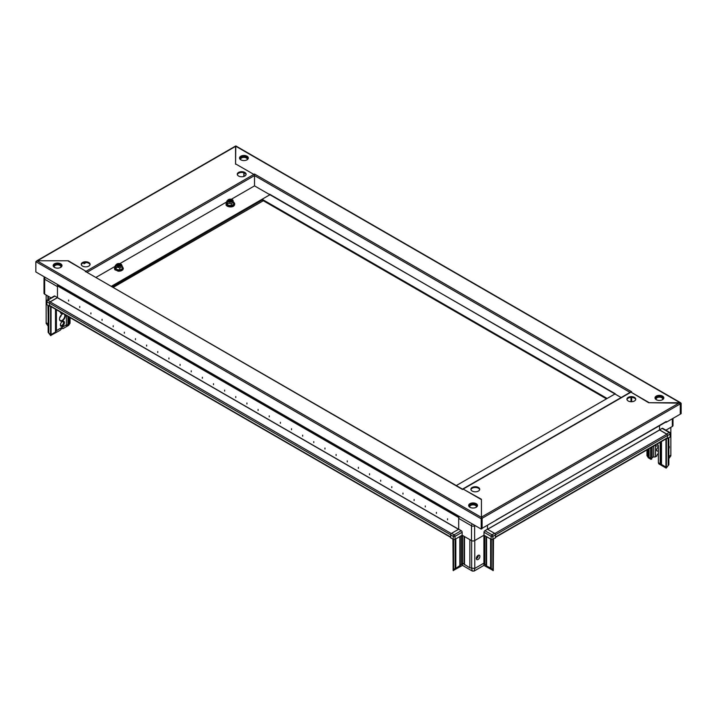 <?xml version="1.0" encoding="UTF-8"?>
<svg xmlns="http://www.w3.org/2000/svg" width="717" height="717" viewBox="0 0 717 717"><rect width="100%" height="100%" fill="white"/><g stroke="black" fill="none" stroke-linecap="round" stroke-linejoin="round"><path stroke-width="1.08" d="M447.551 518.794L447.551 519.825L447.551 518.794M436.402 512.368L436.402 513.39L436.402 512.368M425.262 505.933L425.262 506.955L425.262 505.933M414.112 499.498L414.112 500.529L414.112 499.498M402.972 493.063L402.972 494.094L402.972 493.063M391.823 486.628L391.823 487.659L391.823 486.628M380.682 480.193L380.682 481.224L380.682 480.193M369.533 473.758L369.533 474.788L369.533 473.758M358.392 467.323L358.392 468.353L358.392 467.323M347.243 460.888L347.243 461.918L347.243 460.888M336.103 454.453L336.103 455.483L336.103 454.453M324.953 448.017L324.953 449.048L324.953 448.017M313.804 441.582L313.804 442.613L313.804 441.582M302.664 435.147L302.664 436.178L302.664 435.147M291.514 428.712L291.514 429.743L291.514 428.712M280.374 422.277L280.374 423.308L280.374 422.277M269.225 415.842L269.225 416.873L269.225 415.842M258.084 409.407L258.084 410.438L258.084 409.407M246.935 402.981L246.935 404.003L246.935 402.981M235.794 396.546L235.794 397.568L235.794 396.546M224.645 390.111L224.645 391.132L224.645 390.111M213.505 383.676L213.505 384.706L213.505 383.676M202.355 377.241L202.355 378.271L202.355 377.241M191.215 370.806L191.215 371.836L191.215 370.806M180.066 364.37L180.066 365.401L180.066 364.37M168.925 357.935L168.925 358.966L168.925 357.935M157.776 351.5L157.776 352.531L157.776 351.5M146.635 345.065L146.635 346.096L146.635 345.065M135.486 338.63L135.486 339.661L135.486 338.63M124.346 332.195L124.346 333.226L124.346 332.195M113.196 325.76L113.196 326.791L113.196 325.76M102.056 319.325L102.056 320.356L102.056 319.325M90.907 312.89L90.907 313.921L90.907 312.89M79.757 306.455L79.757 307.485L79.757 306.455M68.617 300.02L68.617 301.05L68.617 300.02M458.629 529.263L57.468 297.654L50.163 301.929A1.013 0.583 -60 0 0 49.446 303.166L49.446 305.379A1.013 0.583 -60 0 0 49.652 305.836L450.67 537.365M450.876 537.481A1.013 0.583 120 0 1 450.67 537.024L450.67 534.81L49.446 303.166A1.264 0.726 120 0 0 49.446 303.237L46.883 301.758A1.264 0.726 180 0 1 46.515 301.248L46.515 304.205A1.264 0.726 180 0 0 46.883 304.725L46.883 301.758A1.264 0.726 120 0 1 47.779 300.217L50.342 301.696L57.468 297.582L57.468 286.639L44.651 279.236A2.205 1.273 180 0 1 44.006 278.339L44.006 293.271A2.205 1.273 180 0 0 44.651 294.167L44.651 279.236A2.205 1.273 120 0 1 45.288 277.416M450.868 534.129A1.013 0.583 120 0 0 450.67 534.81M459.247 516.419L458.692 516.742L57.468 285.097L58.032 284.774M458.907 517.387L458.692 516.742M458.898 517.396L57.468 285.868L57.468 285.097M57.468 297.654L57.468 285.877L458.692 517.513L458.692 529.227L451.558 533.34L454.121 534.819L461.255 530.705L458.692 529.227L458.692 518.409A2.205 1.273 -60 0 1 459.4 516.5M243.816 172.761L243.816 176.463M83.997 263.014L84.714 262.592M83.997 262.727L83.997 263.784L86.139 262.547M113.134 287.445L262.655 201.127A3.155 1.819 180 0 1 263.426 200.796M117.991 266.007A1.577 0.914 180 0 1 119.291 265.882A1.577 0.914 180 0 1 119.766 266.007M117.875 265.953A1.577 0.914 180 0 1 119.291 265.774A1.577 0.914 180 0 1 119.891 265.953M117.588 265.774A1.577 0.914 180 0 1 119.291 265.415A1.577 0.914 180 0 1 120.178 265.774M117.525 265.72A1.577 0.914 180 0 1 119.291 265.308A1.577 0.914 180 0 1 120.232 265.72M117.382 265.541A1.577 0.914 180 0 1 119.291 264.94A1.577 0.914 180 0 1 120.375 265.541M117.355 265.487A1.577 0.914 180 0 1 119.291 264.842A1.577 0.914 180 0 1 120.402 265.487M117.31 265.308A1.577 0.914 180 0 1 119.291 264.474A1.577 0.914 180 0 1 120.456 265.308M118.287 266.097A1.577 0.914 180 0 1 117.301 265.254A1.577 0.914 180 0 1 119.291 264.376A1.577 0.914 180 0 1 120.456 265.254A1.577 0.914 180 0 1 119.47 266.097M118.395 266.115A1.882 1.084 0 0 0 120.698 265.344A1.882 1.084 0 0 0 119.372 264.017A1.882 1.084 0 0 0 117.068 264.788A1.882 1.084 0 0 0 118.395 266.115A1.891 1.093 0 0 0 120.707 265.344A1.891 1.093 0 0 0 119.372 263.999A1.891 1.093 0 0 0 117.05 264.779A1.891 1.093 0 0 0 118.395 266.115M119.578 263.56A2.68 1.551 0 0 0 116.728 264.143A2.68 1.551 0 0 0 118.188 266.554A2.68 1.551 0 0 0 121.092 265.926A2.68 1.551 0 0 0 121.039 264.143A2.68 1.551 0 0 0 119.578 263.56M122.401 268.239L122.571 268.696L119.873 270.255L116.181 269.691L115.365 267.387L116.306 269.422L119.82 269.959L119.82 268.024L118.063 267.28L116.306 267.477L115.365 265.451L116.557 264.286M115.186 267.558L115.365 265.451M116.181 269.691L116.306 267.477M119.873 270.255L122.401 268.481L122.401 266.536L119.82 268.024M121.451 264.51L122.401 266.536M65.184 314.799A4.096 2.366 -60 0 1 62.406 320.723A4.096 2.366 -60 0 1 59.511 319.047A4.096 2.366 -60 0 1 62.406 314.028L62.406 314.028A4.096 2.366 -60 0 1 63.257 313.688M59.511 318.922A3.782 2.187 120 0 0 60.3 320.526A3.782 2.187 120 0 0 62.191 320.338A3.782 2.187 120 0 0 64.548 314.44M63.437 313.795A3.782 2.187 120 0 0 62.298 314.1M48.147 332.303L50.333 334.337L51.041 333.728L51.041 334.624L55.496 332.052L56.392 330.636L66.421 324.846L66.421 325.742L68.877 323.43L70.042 323.152L68.653 325.357L62.854 328.7L62.003 328.216L60.183 330.25L50.593 335.52L48.147 332.303L48.147 305.451M59.699 317.748A3.782 2.187 120 0 0 61.375 314.844M60.407 312.047A2.841 1.64 120 0 0 60.407 312.101A2.841 1.64 120 0 0 62.406 313.257A2.841 1.64 120 0 0 62.46 313.23M62.406 321.494L62.406 321.494A2.841 1.64 120 0 0 60.407 324.971A2.841 1.64 120 0 0 62.406 326.127A2.841 1.64 120 0 0 64.413 322.65A2.841 1.64 120 0 0 62.406 321.494M60.416 324.684A2.205 1.273 120 0 0 60.864 325.464A2.205 1.273 120 0 0 61.967 325.357A2.205 1.273 120 0 0 63.41 323.412A2.205 1.273 120 0 0 63.069 321.646A2.205 1.273 120 0 0 62.173 321.646M60.694 267.405A3.307 1.909 0 0 0 60.891 266.76A3.307 1.909 0 0 0 59.923 265.407A3.307 1.909 0 0 0 56.32 264.994A3.307 1.909 0 0 0 54.277 266.76A3.307 1.909 0 0 0 54.465 267.405M48.147 326.127L46.139 323.376L46.139 295.028M48.371 324.46L47.922 305.317M47.922 299.706L47.922 296.058M47.922 323.752L46.139 322.722M50.342 301.696A1.264 0.726 120 0 0 49.643 302.484M49.867 305.962L49.446 306.204L49.446 303.237M51.086 297.878L44.651 294.167M49.446 306.204L46.883 304.725M54.904 296.103L47.779 300.217A1.264 0.726 -120 0 0 47.143 300.154L54.277 296.04A1.264 0.726 60 0 1 54.904 296.103L57.468 297.582M68.877 323.43L68.877 316.932M67.981 324.846L67.981 316.421M66.421 324.846L66.421 315.516M56.392 330.636L56.392 309.726M55.496 332.052L55.496 309.215M51.041 333.728L51.041 306.643M50.593 333.979L50.593 306.383M48.81 332.688L48.81 305.836M60.479 312.083A2.205 1.273 120 0 0 60.864 312.594A2.205 1.273 120 0 0 61.492 312.675M62.854 328.7L62.003 328.207L62.854 328.7M50.333 334.337L50.817 335.655M478.418 487.461A4.41 2.545 0 0 0 473.614 486.906A4.41 2.545 0 0 0 470.89 489.263A4.41 2.545 0 0 0 472.18 491.064A4.41 2.545 0 0 0 476.993 491.62A4.41 2.545 0 0 0 479.718 489.263A4.41 2.545 0 0 0 478.418 487.461M479.664 489.648A4.41 2.545 0 0 0 478.418 488.232A4.41 2.545 0 0 0 473.928 487.614A4.41 2.545 0 0 0 470.935 489.648M628.209 400.982A4.41 2.545 0 0 0 633.021 401.538A4.41 2.545 0 0 0 635.746 399.181A4.41 2.545 0 0 0 634.455 397.379A4.41 2.545 0 0 0 629.643 396.824A4.41 2.545 0 0 0 626.918 399.181A4.41 2.545 0 0 0 628.209 400.982M679.582 402.721L648.652 402.721L630.996 392.163L463.155 489.075L481.43 499.265L481.43 517.118L679.582 402.721L680.263 403.886L680.263 414.175L666.218 422.277L666.218 421.506A0.95 0.547 60 0 1 666.021 421.937L496.146 520.013M635.692 399.566A4.41 2.545 0 0 0 634.455 398.15A4.41 2.545 0 0 0 629.956 397.532A4.41 2.545 0 0 0 626.972 399.566M481.43 517.826L481.206 518.803L481.878 518.418L481.43 517.826L481.645 518.283M35.85 261.678L481.206 518.803L481.206 529.092L35.85 271.967L35.85 261.678L36.97 260.773L481.43 517.378L481.43 499.624L463.155 489.075A0.95 0.547 -120 0 0 462.546 489.173M630.996 397.415L630.996 401.717L630.996 397.415M462.68 489.03L630.53 392.118A0.95 0.547 60 0 1 631.005 392.172L631.668 391.778L254.517 174.034L253.845 174.419L235.57 163.87L235.794 146.241M456.29 485.57L614.944 393.965L621.137 397.541M481.439 517.907L482.102 518.292L481.43 517.118M666.218 421.506L481.878 528.447M680.263 403.886L482.102 518.292L482.102 528.581M118.61 266.141A1.542 0.887 180 0 1 119.156 266.141M478.32 555.254A2.518 1.452 -60 0 1 478.338 555.496A2.518 1.452 -60 0 1 476.339 558.686M479.897 556.392A2.518 1.452 -60 0 1 478.795 558.928A2.518 1.452 -60 0 1 476.85 559.61A2.518 1.452 -60 0 1 476.33 558.453L476.33 558.453A2.518 1.452 -60 0 1 477.432 555.917A2.518 1.452 -60 0 1 479.377 555.236A2.518 1.452 -60 0 1 479.897 556.392M476.751 506.883A3.782 2.187 0 0 0 474.914 504.472A3.782 2.187 0 0 0 470.397 504.831A3.782 2.187 0 0 0 469.393 506.883M476.285 507.224A3.307 1.909 0 0 0 476.384 506.767A3.307 1.909 0 0 0 474.34 505.001A3.307 1.909 0 0 0 470.728 505.413A3.307 1.909 0 0 0 469.76 506.767A3.307 1.909 0 0 0 469.859 507.224M493.493 538.987L493.269 570.553L483.912 565.399L474.098 571.064L472.315 571.064L462.51 565.399L453.153 570.553L452.929 539.148M493.045 570.678L491.262 568.294L486.583 566.045L483.912 563.15L474.744 568.464L469.868 567.846L462.51 563.15L460.278 565.337L460.278 536.289M460.278 565.337L455.824 568.366L455.824 538.861M455.824 567.909L455.152 568.294L455.152 539.247M455.152 568.294L453.592 570.096L453.592 539.471M453.592 570.096L453.368 570.678M492.821 570.096L492.821 539.372M491.262 568.294L491.262 539.39M490.598 567.909L490.598 539.023M486.135 565.337L486.135 536.441M474.771 568.429L474.771 540.528M472.315 571.064L471.669 568.464L471.652 540.681M469.868 567.398L469.868 539.659M464.069 564.055L464.069 536.316M494.578 533.34L487.452 529.227L487.452 525.489L487.452 529.227L484.889 530.705L492.014 534.819L494.578 533.34A1.264 0.726 60 0 1 495.474 534.882L495.474 537.849L492.911 539.327A1.264 0.726 0 0 1 491.127 539.327L483.993 535.205L474.636 540.609A2.205 1.273 0 0 1 471.508 540.609L462.151 535.205L455.017 539.327A1.264 0.726 0 0 1 453.234 539.327L450.67 537.849L450.67 534.882A1.264 0.726 -60 0 1 451.558 533.34M461.255 530.705A1.264 0.726 60 0 1 462.151 532.247L462.151 535.205M495.474 534.882L492.911 536.361A1.264 0.726 180 0 1 491.127 536.361L483.993 532.247L483.993 535.205M483.993 532.247A1.264 0.726 -60 0 1 484.889 530.705M483.912 535.258L483.912 565.399M474.744 568.464L474.098 571.064M462.51 535.411L462.51 565.399M53.219 265.989A4.41 2.545 180 0 1 54.465 264.573A4.41 2.545 180 0 1 58.955 263.946A4.41 2.545 180 0 1 61.949 265.989M60.703 267.396A4.41 2.545 180 0 1 55.89 267.952A4.41 2.545 180 0 1 53.166 265.595A4.41 2.545 180 0 1 54.465 263.793A4.41 2.545 180 0 1 59.269 263.247A4.41 2.545 180 0 1 61.994 265.595A4.41 2.545 180 0 1 60.703 267.396M468.712 505.861A4.41 2.545 180 0 1 469.949 504.445A4.41 2.545 180 0 1 474.448 503.827A4.41 2.545 180 0 1 477.432 505.861M476.196 507.277A4.41 2.545 180 0 1 471.383 507.833A4.41 2.545 180 0 1 468.658 505.476A4.41 2.545 180 0 1 469.949 503.675A4.41 2.545 180 0 1 474.762 503.128A4.41 2.545 180 0 1 477.486 505.476A4.41 2.545 180 0 1 476.196 507.277M463.155 489.075L462.483 489.46L86.004 271.779M36.97 260.773L67.721 260.773L86.004 271.322L253.845 174.419L235.57 163.87M85.332 271.716A0.95 0.547 -60 0 1 85.807 271.662L462.761 489.299M481.43 518.149L481.878 528.707L481.206 529.092M495.474 537.365L667.348 438.132A1.013 0.583 60 0 0 667.554 437.675L667.554 435.461A1.013 0.583 60 0 0 666.837 434.224L659.532 429.949L487.515 529.263M667.357 434.78A1.264 0.726 -120 0 0 666.658 433.991L669.221 432.512L662.096 428.39A1.264 0.726 -60 0 1 662.723 428.327L669.857 432.45A1.264 0.726 120 0 1 670.117 433.023A1.264 0.726 180 0 1 670.485 433.543L670.485 436.501A1.264 0.726 180 0 1 670.117 437.012L667.554 438.499L667.554 435.533A1.264 0.726 -120 0 0 667.554 435.461L495.474 534.81L495.474 537.024A1.013 0.583 -120 0 1 495.268 537.481M495.474 534.81A1.013 0.583 -120 0 0 495.277 534.129M662.096 428.39L659.532 429.877L659.532 425.683L659.532 429.949M655.051 398.276A4.41 2.545 180 0 1 656.297 396.86A4.41 2.545 180 0 1 660.787 396.241A4.41 2.545 180 0 1 663.781 398.276M656.297 396.089A4.41 2.545 180 0 1 661.11 395.542A4.41 2.545 180 0 1 663.834 397.89A4.41 2.545 180 0 1 662.535 399.692A4.41 2.545 180 0 1 657.731 400.247A4.41 2.545 180 0 1 655.006 397.89A4.41 2.545 180 0 1 656.297 396.089M239.568 158.403A4.41 2.545 180 0 1 240.804 156.987A4.41 2.545 180 0 1 245.304 156.36A4.41 2.545 180 0 1 248.288 158.403M240.804 156.207A4.41 2.545 180 0 1 245.617 155.661A4.41 2.545 180 0 1 248.342 158.009A4.41 2.545 180 0 1 247.051 159.81A4.41 2.545 180 0 1 242.238 160.366A4.41 2.545 180 0 1 239.514 158.009A4.41 2.545 180 0 1 240.804 156.207M680.03 403.169L649.279 402.721L630.996 392.163M254.033 174.563A0.95 0.547 -60 0 1 254.517 174.034M680.218 403.599L681.15 403.366L235.57 146.116M680.478 403.752L680.478 414.041L681.15 413.655L681.15 403.366L680.03 402.721M615.616 394.35L269.565 194.173M631.668 401.717L631.668 397.415M606.474 398.858L262.099 200.034L262.099 199.254L269.888 194.755L111.243 286.352M253.845 174.419A0.95 0.547 60 0 1 254.517 175.584L254.517 185.873L231.304 199.272L254.517 185.873L615.285 393.767M614.944 393.974L607.147 398.473L262.099 199.254M244.04 172.842L244.04 176.391M238.582 176.032A4.41 2.545 -0 0 0 243.386 176.579A4.41 2.545 -0 0 0 246.11 174.231A4.41 2.545 -0 0 0 244.82 172.43A4.41 2.545 -0 0 0 240.007 171.874A4.41 2.545 -0 0 0 237.282 174.231A4.41 2.545 -0 0 0 238.582 176.032M246.065 174.616A4.41 2.545 -0 0 0 244.82 173.2A4.41 2.545 -0 0 0 240.329 172.582A4.41 2.545 -0 0 0 237.336 174.616M88.791 262.512A4.41 2.545 -0 0 0 83.979 261.956A4.41 2.545 -0 0 0 81.254 264.313A4.41 2.545 -0 0 0 82.545 266.115A4.41 2.545 -0 0 0 87.357 266.661A4.41 2.545 -0 0 0 90.082 264.313A4.41 2.545 -0 0 0 88.791 262.512M235.57 164.229L235.57 146.376L37.418 260.773L68.348 260.773L85.995 271.322A0.95 0.547 -120 0 1 86.614 272.128M90.028 264.698A4.41 2.545 -0 0 0 88.791 263.282A4.41 2.545 -0 0 0 84.292 262.664A4.41 2.545 -0 0 0 81.308 264.698M262.099 200.034L111.915 286.737M37.418 260.773L36.737 261.167L37.418 260.773M234.898 146.761L235.57 146.376M247.607 159.416A3.782 2.187 0 0 0 245.77 157.005A3.782 2.187 0 0 0 241.253 157.373A3.782 2.187 0 0 0 240.249 159.416M247.141 159.757A3.307 1.909 0 0 0 247.24 159.299A3.307 1.909 0 0 0 245.196 157.534A3.307 1.909 0 0 0 241.584 157.946A3.307 1.909 0 0 0 240.616 159.299A3.307 1.909 0 0 0 240.715 159.757M230.058 201.791A1.542 0.887 180 0 1 230.605 201.791M658.314 445.624A3.782 2.187 -60 0 1 658.152 445.723A3.782 2.187 -60 0 1 656.261 445.911A3.782 2.187 -60 0 1 655.571 444.925M658.376 450.724A2.205 1.273 -60 0 1 658.152 450.868A2.205 1.273 -60 0 1 657.05 450.975A2.205 1.273 -60 0 1 656.718 449.209A2.205 1.273 -60 0 1 658.152 447.265A2.205 1.273 -60 0 1 658.376 447.157M662.535 399.701A3.307 1.909 0 0 0 662.723 399.055A3.307 1.909 0 0 0 661.755 397.702A3.307 1.909 0 0 0 658.152 397.29A3.307 1.909 0 0 0 656.109 399.055A3.307 1.909 0 0 0 656.306 399.701M657.068 444.065L657.265 444.182A1.577 0.914 60 0 1 658.376 446.108L658.376 462.707L658.824 463.872L666.183 468.111L668.853 464.768L666.183 468.111M668.853 458.593L670.861 455.842L670.861 427.323M648.123 449.227L648.123 455.895L646.958 455.609L648.347 457.822L651.027 459.364L651.771 458.934L651.771 447.13M651.771 457.993A1.891 1.093 180 0 1 652.138 457.688L653.698 456.792A1.264 0.726 0 0 0 655.481 456.792L656.817 456.021A1.891 1.093 -60 0 1 658.152 453.7M658.376 462.707L660.16 463.738L660.16 442.281M648.123 455.895L649.019 457.303L649.019 448.717M649.019 457.303L650.579 458.208L650.579 447.811M659.532 429.877L666.658 433.991M672.994 418.37L672.994 425.557A2.205 1.273 180 0 1 672.349 426.463L665.914 430.173M668.853 448.627A2.518 1.452 120 0 0 668.853 445.902M668.853 456.344L670.861 455.187M668.853 464.768L668.853 437.746M668.19 465.154L668.19 438.132M660.16 462.841L661.504 464.508L665.959 467.09L665.959 466.184L666.407 466.444L666.407 438.679M665.959 466.184L665.959 438.929M661.504 464.508L661.504 441.511M660.608 463.101L660.608 442.022M653.698 456.792L653.698 446.01M651.027 459.364L650.579 458.208M231.851 201.136L231.851 201.136A1.577 0.914 180 0 0 230.327 200.464A1.577 0.914 180 0 0 228.804 201.136M228.759 200.957A1.577 0.914 180 0 1 230.175 200.106A1.577 0.914 180 0 1 231.851 200.778A1.577 0.914 180 0 1 231.905 200.957M229.745 201.746A1.577 0.914 180 0 1 228.813 201.145A1.577 0.914 180 0 1 228.759 200.903A1.577 0.914 180 0 1 230.13 200.007A1.577 0.914 180 0 1 231.851 200.67A1.577 0.914 180 0 1 231.905 200.903A1.577 0.914 180 0 1 230.919 201.746M228.517 201.002A1.882 1.084 0 0 0 230.82 201.764A1.882 1.084 0 0 0 232.147 200.437A1.882 1.084 0 0 0 229.843 199.667A1.882 1.084 0 0 0 228.517 201.002A1.891 1.093 0 0 0 230.82 201.764A1.891 1.093 0 0 0 232.156 200.428A1.891 1.093 0 0 0 229.843 199.658A1.891 1.093 0 0 0 228.508 200.993M232.917 200.312A2.68 1.551 0 0 0 232.487 199.792A2.68 1.551 0 0 0 228.176 199.792A2.68 1.551 0 0 0 227.746 201.11A2.68 1.551 0 0 0 231.026 202.203A2.68 1.551 0 0 0 232.917 200.312M233.518 203.135L234.029 204.354L231.322 205.913L227.63 205.34L226.635 203.207L227.755 205.071L231.277 205.618L233.85 204.13L232.908 200.16M227.63 205.34L227.755 203.135L226.814 201.101L228.006 199.944M229.323 201.602A1.577 0.914 180 0 1 231.34 201.602M229.449 201.656A1.577 0.914 180 0 1 231.215 201.656M228.974 201.369A1.577 0.914 180 0 1 231.681 201.369M229.037 201.423A1.577 0.914 180 0 1 231.627 201.423M228.84 201.19A1.577 0.914 180 0 1 230.327 200.572A1.577 0.914 180 0 1 231.824 201.19M226.635 203.207L226.814 201.101M231.322 205.913L231.277 203.673L227.755 203.135M233.85 202.194L231.277 203.673M57.423 297.734L458.539 529.316M451.307 533.529L50.163 301.929M450.67 537.024L49.446 305.379M262.574 200.312A1.891 1.093 60 0 1 262.655 200.868A3.155 1.819 180 0 1 263.139 200.635M112.919 287.32L262.655 201.127M115.365 266.876A4.239 2.447 0 0 0 117.785 270.614A4.239 2.447 0 0 0 122.329 269.673A4.239 2.447 0 0 0 122.401 266.876M117.812 271.116A4.123 2.375 0 0 0 123.001 268.83M53.775 266.885A3.917 2.259 180 0 1 55.684 264.394A3.917 2.259 180 0 1 60.353 264.77A3.917 2.259 180 0 1 61.393 266.885M61.053 267.172A3.693 2.133 0 0 0 60.192 264.94A3.693 2.133 0 0 0 55.603 264.645A3.693 2.133 0 0 0 54.116 267.172M48.371 299.446L48.371 296.309M69.764 322.91L69.764 317.452M461.623 564.566L461.623 535.509M459.839 566.045L459.839 536.54M486.583 566.045L486.583 536.701M484.8 564.566L484.8 535.671M464.517 564.763L464.517 536.576M462.151 532.247L455.017 536.361L455.017 539.327M475.075 525.552L474.636 525.812A2.205 1.273 180 0 1 471.508 525.812L471.508 540.609M472.216 523.903A2.205 1.273 -60 0 0 471.508 525.812L458.692 518.409M474.564 525.256A2.205 1.273 -120 0 1 474.636 525.812L474.636 540.609M492.911 539.327L492.911 536.361A1.264 0.726 -120 0 0 492.014 534.819A1.264 0.726 -60 0 0 491.127 536.361L491.127 539.327M450.67 534.882L453.234 536.361A1.264 0.726 -60 0 1 454.121 534.819A1.264 0.726 -120 0 1 455.017 536.361A1.264 0.726 180 0 1 453.234 536.361L453.234 539.327M487.605 529.316L659.577 430.03M666.837 434.224L494.838 533.529M667.554 437.675L495.474 537.024M86.954 272.326L254.517 175.584L630.046 392.396M226.814 201.862L119.856 263.614L226.814 201.871M115.365 266.204L95.854 277.47L115.365 266.222M655.607 399.181A3.917 2.259 180 0 1 657.516 396.689A3.917 2.259 180 0 1 662.185 397.066A3.917 2.259 180 0 1 663.225 399.181M662.884 399.468A3.693 2.133 0 0 0 662.024 397.236A3.693 2.133 0 0 0 657.435 396.94A3.693 2.133 0 0 0 655.947 399.468M655.481 456.792L655.481 444.979M652.138 457.688L652.138 446.915M672.349 426.463L672.349 418.737M670.117 437.012L670.117 434.054A1.264 0.726 -120 0 0 669.221 432.512A1.264 0.726 120 0 1 669.857 432.45A1.264 1.264 0 0 1 670.485 433.543A1.264 0.726 180 0 1 670.117 434.054L667.554 435.533M647.236 455.376L647.236 449.747M226.814 202.535A4.239 2.447 0 0 0 226.231 204.542A4.239 2.447 0 0 0 231.43 206.272A4.239 2.447 0 0 0 234.432 203.27A4.239 2.447 0 0 0 233.85 202.535M226.357 205.089A4.123 2.375 0 0 0 230.856 206.828A4.123 2.375 0 0 0 234.45 204.488M122.401 266.814L123.36 268.534L122.831 269.825L118.834 271.259L114.926 269.816L114.406 268.534L115.365 266.814M121.039 264.143L121.603 264.582M70.042 323.152L70.042 317.613M44.49 276.959A2.205 2.205 0 0 0 44.006 278.339M47.143 300.154A1.264 1.264 0 0 0 46.515 301.248M235.821 145.936L680.729 402.802M36.943 260.728L235.095 146.322M646.958 455.609L646.958 449.9M232.487 199.792L233.061 200.24M233.85 202.472L234.638 203.413C235.346 208.163 227.074 207.5 226.025 204.945L226.814 202.472"/></g></svg>
